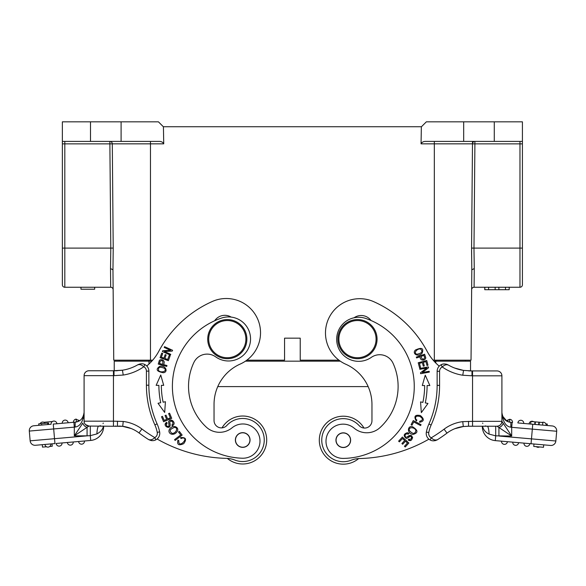 <?xml version="1.0" encoding="UTF-8"?>
<svg xmlns="http://www.w3.org/2000/svg" width="586" height="586" viewBox="0 0 586 586"><rect width="100%" height="100%" fill="white"/><g stroke="black" fill="none" stroke-linecap="round" stroke-linejoin="round"><path stroke-width="0.88" d="M377.062 339.133A19.58 19.58 0 0 1 347.696 356.09A19.58 19.58 0 0 1 347.696 322.183A19.58 19.58 0 0 1 377.062 339.133A19.58 19.58 0 0 1 347.696 356.09A19.58 19.58 0 0 1 347.696 322.183A19.58 19.58 0 0 1 377.062 339.133M150.463 141.409L150.463 360.178L119.383 360.178L119.398 361.159L119.383 360.178L113.75 360.178L112.966 269.794L113.75 360.178L152.682 360.178M80.963 287.257L80.963 289.213L94.668 289.213L94.668 287.257M522.419 284.811A2.447 2.447 0 0 1 519.972 287.257A2.447 2.447 0 0 0 522.419 284.811L522.419 121.829L426.352 121.829L421.451 126.73L163.333 126.73L158.432 121.829L62.365 121.829L62.365 284.811A2.447 2.447 0 0 0 64.812 287.257A2.447 2.447 0 0 1 62.365 284.811A2.447 2.447 0 0 0 64.812 287.257L110.688 287.257A2.447 2.447 0 0 1 113.142 289.682L113.142 289.682A2.447 2.447 0 0 0 110.688 287.257A2.447 2.447 0 0 1 113.142 289.682M112.93 269.794L110.52 268.542L110.688 287.257M110.52 268.542L110.798 248.105L113.215 248.083L112.966 269.794M471.562 250.303L471.818 269.794L471.569 248.083L473.986 248.105L474.264 268.542L473.993 250.303M505.491 287.257L505.491 289.704L484.761 289.704L484.761 287.257L484.783 289.704M488.592 287.257L488.592 289.704M484.856 287.257L484.856 289.704M509.183 287.257L509.183 289.704L505.491 289.704M509.256 287.257L509.183 289.704M498.884 287.257L498.884 289.704M495.163 287.257L495.163 289.704M474.264 268.542L471.818 269.794L471.642 289.682A2.447 2.447 0 0 1 474.089 287.257L474.264 268.542M463.687 121.829L463.687 141.409L522.419 141.409L522.419 143.856L474.902 143.856L473.986 248.105L519.972 248.105L519.972 287.257L474.089 287.257A2.447 2.447 0 0 0 471.642 289.682L471.027 360.178L465.401 360.178L465.387 361.159M471.708 281.991L471.767 275.567M471.789 272.79L471.027 360.178L434.321 360.178L434.321 143.834L421.048 143.834L421.363 126.73M465.401 360.178L433.164 360.178M246.816 360.178L284.562 360.178L284.562 338.159L300.222 338.159L300.222 360.178L338.95 360.178M62.365 141.409L158.557 141.409C161.106 141.263 162.827 142.068 163.736 143.834L112.3 143.834L112.439 159.766M121.097 121.829L121.097 141.409M163.421 126.73L163.736 143.834M471.569 248.083L472.484 143.834L474.902 143.856L474.909 141.409A2.447 2.417 -90 0 0 472.484 143.834L472.506 141.409M421.048 143.834C421.927 142.083 423.656 141.27 426.227 141.409L463.687 141.409M358.669 458.582A23.982 23.982 0 0 1 319.304 440.189A23.982 23.982 0 0 1 363.965 428.036M365.928 318.506A71.946 71.946 0 0 1 343.374 458.406A17.133 17.133 0 0 1 326.988 435.523A17.133 17.133 0 0 1 354.149 428.168A19.58 19.58 0 0 0 379.97 427.641A55.795 55.795 0 0 0 393.081 363.313A14.679 14.679 0 0 0 371.312 357.372A22.026 22.026 0 0 1 336.884 342.334A22.026 22.026 0 0 1 365.928 318.506M350.626 440.225A7.34 7.34 0 0 0 343.33 432.842A7.34 7.34 0 0 0 335.946 440.145A7.34 7.34 0 0 0 343.25 447.528A7.34 7.34 0 0 0 350.626 440.225M415.811 419.085L416.902 420.162L416.236 420.953C413.621 416.294 415.005 414.5 420.389 415.562C424.513 419.122 424.249 421.356 419.591 422.264L419.73 421.261C423.143 420.199 423.224 418.609 419.986 416.5C416.661 415.591 415.232 416.39 415.708 418.887M399.388 441.859L398.619 441.155L402.384 437.053L408.874 443.009L405.226 446.986L404.457 446.283L407.438 443.038L405.453 441.207L402.663 444.247L401.901 443.551L404.692 440.511L402.479 438.482L399.388 441.859M410.53 435.347L407.036 437.075C414.126 430.864 413.518 443.565 408.178 439.991L411.035 440.247M412.61 437.91L412.617 437.515M405.549 437.031L405.014 435.537C404.977 436.958 405.651 437.471 407.036 437.075M406.384 433.874L408.427 434.131C406.787 433.347 405.644 433.816 405.014 435.53M408.178 439.991L408.691 439.192C411.167 439.434 411.987 438.577 411.145 436.629C410.493 435.303 406.787 439.317 406.186 438.343C403.19 435.794 403.6 433.904 407.417 432.688L408.918 433.332L408.435 434.116M412.009 425.18L411.086 424.696L413.269 420.572L421.056 424.696L420.594 425.568L413.723 421.935L412.009 425.18M409.453 430.659C412.896 434.321 415.042 434.263 415.899 430.49C415.005 427.062 407.878 426.564 409.453 430.659M412.94 434.446C406.743 433.486 407.395 425.443 412.398 426.645C418.243 430.314 418.426 432.908 412.94 434.446M439.244 366.14A48.938 48.938 0 0 1 427.179 351.424A112.563 112.563 0 0 0 373.663 301.651A34.259 34.259 0 0 0 326.226 325.831A34.259 34.259 0 0 0 345.813 364.25A44.045 44.045 0 0 1 371.956 404.494L371.956 420.719A7.34 7.34 0 0 1 359.196 425.67A21.535 21.535 0 0 0 324.344 450.429A21.535 21.535 0 0 0 351.153 460.23A24.473 24.473 0 0 1 359.496 458.545A146.822 146.822 0 0 0 428.908 439.163A7.34 7.34 0 0 0 430.087 439.954L430.344 440.086M343.286 447.528A7.34 7.34 0 0 1 335.946 440.189A7.34 7.34 0 0 1 343.286 432.842M354.047 317.788A12.233 12.233 0 0 1 371.033 320.505M423.473 385.522L422.294 385.522L425.253 375.187L429.86 385.537L427.106 385.529A84.911 84.911 0 0 1 425.275 402.897L427.978 403.468L421.319 412.632L420.572 401.901L422.88 402.392A82.465 82.465 0 0 0 424.652 385.522L422.294 385.522M428.483 385.529L427.106 385.529M426.659 368.074L419.854 369.319L419.701 368.477L428.366 366.887L428.527 367.788L422.36 372.513L429.164 371.268L429.318 372.11L420.653 373.7L420.492 372.799L426.659 368.074M417.027 354.2C421.935 353.248 423.121 351.534 420.594 349.051C417.335 348.113 412.852 353.475 417.027 354.2M422.067 353.27C417.737 357.672 411.672 353.321 415.511 349.967C421.795 347.132 423.978 348.231 422.067 353.27M420.96 356.435C422.03 359.504 423.275 359.972 424.696 357.841L423.934 355.402L420.96 356.435M425.707 357.541C426.154 360.09 420.36 361.994 419.979 356.771L416.595 357.951L416.302 357.108L424.616 354.215L425.714 357.614M420.506 367.349L419.503 367.62L418.214 362.756L426.733 360.5L427.978 365.21L426.974 365.474L425.956 361.628L423.348 362.316L424.301 365.92L423.304 366.184L422.345 362.58L419.444 363.349L420.506 367.349M545.896 423.92L547.302 424.044L547.17 425.509L552.254 425.949A4.893 4.893 0 0 1 556.7 431.252A4.893 4.893 0 0 0 552.254 425.949L517.878 422.945A2.937 2.937 0 0 1 520.8 420.265A2.937 2.937 0 0 0 517.878 422.945M520.8 420.265A2.937 2.937 0 0 1 523.73 423.458L530.696 424.066L530.923 421.481L539.296 422.213L539.076 424.799L535.157 424.454L535.384 421.876L538.893 422.176L538.666 424.762M539.076 424.799L542.614 425.106L542.834 422.528L539.296 422.213M534.93 421.832L534.703 424.418L532.747 424.249L532.322 429.12L556.7 431.252L555.85 441.009L531.473 438.87L531.041 443.748L529.825 443.639A2.937 2.937 0 0 1 526.77 446.32A2.937 2.937 0 0 1 523.972 443.133L529.825 443.639M509.835 419.415L509.608 422.14L506.743 421.026L509.688 419.283L507.198 420.301M501.543 441.17L507.395 441.683A2.937 2.937 0 0 1 504.473 444.364A2.937 2.937 0 0 1 501.543 441.17L495.287 440.621L495.705 435.838L511.695 436.028L497.016 426.234A4.893 4.893 0 0 0 501.909 421.341L511.695 436.028L511.695 427.319L510.846 427.209C505.784 426.557 502.803 421.686 501.909 412.581C502.817 418.66 505.791 421.905 510.846 422.33L512.516 422.477A2.937 2.937 0 0 0 509.849 419.298M467.782 426.242L482.329 426.234M543.508 447.294L543.72 444.855L550.547 445.455L531.041 443.748L533.971 444.005L533.758 446.444L543.508 447.294L543.72 444.855M536.285 446.664A2.937 2.937 0 0 0 539.516 446.95A2.937 2.937 0 0 1 538.109 447.301M512.757 442.152A2.937 2.937 0 0 0 515.687 445.338A2.937 2.937 0 0 0 518.61 442.657L507.395 441.683M523.972 443.133L518.61 442.657M550.547 445.455A4.893 4.893 0 0 0 555.85 441.009A4.893 4.893 0 0 1 550.547 445.455M495.221 426.234L497.016 426.234A4.893 4.893 0 0 0 501.909 421.341C501.594 424.293 499.968 425.927 497.016 426.234L495.69 426.234L495.705 435.838L489.098 434.101C485.589 432.439 483.435 429.897 482.644 426.483L482.329 426.483A14.196 14.196 0 0 0 495.287 440.621L531.041 443.748M470.595 426.234L468.133 426.234L470.595 426.234M462.347 426.637L463.167 426.52M463.497 426.483L454.795 428.71L463.46 426.483M471.122 370.931L470.558 370.909M470.536 370.931L468.734 370.931M463.541 370.425L462.757 375.238L472.543 375.824L472.543 421.341L501.909 421.341L501.909 375.824A4.893 4.893 0 0 0 497.016 370.931L470.565 370.923M454.707 368.067L463.467 370.396L471.137 370.923M442.196 364.309L441.104 364.77C443.075 363.628 445.433 363.686 448.173 364.946C446.349 364.353 444.364 365.019 442.225 366.946A4.893 4.893 0 0 0 439.581 371.29L437.134 371.29L437.134 385.383A94.947 94.947 0 0 1 428.908 424.037A37.687 37.687 0 0 0 426.366 432.065A7.34 7.34 0 0 0 430.087 439.954L430.688 440.24M462.757 375.238A48.938 48.938 0 0 1 442.225 366.946L441.104 364.77A7.34 7.34 0 0 0 437.134 371.29M439.581 371.29L439.581 385.383A97.393 97.393 0 0 1 431.142 425.033A35.241 35.241 0 0 0 428.762 432.534A4.893 4.893 0 0 0 431.245 437.801L430.087 439.954C432.226 441.199 434.702 441.112 437.515 439.676A151.723 151.723 0 0 0 447.008 433.098A34.259 34.259 0 0 1 463.292 426.505L462.757 421.642L472.543 421.341L472.543 426.234L497.016 426.234L497.712 426.703M468.522 421.341L468.529 426.234L463.292 426.505A34.259 34.259 0 0 0 447.008 433.098L444.071 429.186A146.822 146.822 0 0 1 431.245 437.801C433.332 439.866 435.42 440.496 437.515 439.676C434.702 441.112 432.226 441.199 430.087 439.954M446.342 364.704L448.173 364.946A44.045 44.045 0 0 0 463.453 370.389A44.045 44.045 0 0 1 448.173 364.946M447.352 364.536L446.202 364.155M444.239 363.95L442.686 364.17M435.281 440.628L435.662 440.526L435.281 440.628M436.797 440.079L437.515 439.676L436.797 440.079M489.098 434.101A9.786 1.912 90 0 0 487.222 426.234L487.471 426.234M507.271 429.384L506.875 428.791M510.846 427.209L510.846 422.33L509.608 422.14M508.589 421.861L507.535 421.437M506.751 421.019L502.568 416.111M546.159 425.421A2.937 2.937 0 0 0 542.087 422.462A2.937 2.937 0 0 1 546.159 425.421M532.015 421.246A2.937 2.937 0 0 1 533.612 421.715A2.937 2.937 0 0 0 529.092 423.927M336.071 440.196A7.222 7.222 0 0 0 343.293 447.404A7.222 7.222 0 0 0 350.509 440.174A7.222 7.222 0 0 0 343.279 432.966A7.222 7.222 0 0 0 336.071 440.196M246.874 339.133A19.58 19.58 0 0 1 217.509 356.09A19.58 19.58 0 0 1 217.509 322.183A19.58 19.58 0 0 1 246.874 339.133A19.58 19.58 0 0 1 217.509 356.09A19.58 19.58 0 0 1 217.509 322.183A19.58 19.58 0 0 1 246.874 339.133M470.536 370.916L470.536 361.159L470.536 370.916M114.241 370.718L114.241 361.159L151.811 361.159M434.021 361.159L470.536 361.159M217.758 386.606L368.162 386.606M245.439 361.159L340.298 361.159M239.945 433.34A7.222 7.222 0 0 0 236.048 442.774A7.222 7.222 0 0 0 245.475 446.678A7.222 7.222 0 0 0 249.38 437.244A7.222 7.222 0 0 0 239.945 433.34M222.035 427.853A23.982 23.982 0 0 1 266.696 440.005A23.982 23.982 0 0 1 227.331 458.406A24.473 24.473 0 0 0 226.504 458.369A24.473 24.473 0 0 1 234.847 460.054A21.535 21.535 0 0 0 263.876 444.012A21.535 21.535 0 0 0 226.804 425.495A7.34 7.34 0 0 1 214.044 420.543L214.044 404.318A44.045 44.045 0 0 1 240.187 364.074A34.259 34.259 0 0 0 226.262 298.508A34.259 34.259 0 0 0 212.337 301.468A112.563 112.563 0 0 0 158.821 351.248A48.938 48.938 0 0 1 146.756 365.964M242.406 458.223A71.946 71.946 0 0 1 221.537 318.066A22.026 22.026 0 0 1 250.295 342.239A22.026 22.026 0 0 1 215.685 356.859A14.679 14.679 0 0 0 193.849 362.536A55.795 55.795 0 0 0 206.184 427.018A19.58 19.58 0 0 0 231.997 427.861A17.133 17.133 0 0 1 259.071 435.537A17.133 17.133 0 0 1 242.406 458.223M235.374 439.961A7.34 7.34 0 0 1 242.765 432.666A7.34 7.34 0 0 1 250.054 440.057A7.34 7.34 0 0 1 242.663 447.345A7.34 7.34 0 0 1 235.374 439.961M170.16 425.048L169.757 422.521C172.431 431.56 161.15 425.7 166.622 422.345L165.201 424.835M169.867 426.418L170.167 425.077M170.416 421.195L171.998 421.334C173.295 422.726 173.244 423.956 171.852 425.018C173.244 423.854 173.295 422.623 171.998 421.334C170.724 420.704 169.969 421.1 169.757 422.521M166.622 422.345L167.135 423.143C165.889 425.29 166.321 426.396 168.446 426.447C169.918 426.403 167.823 421.356 168.958 421.224C170.914 417.921 175.683 422.374 173.581 424.703L172.665 425.619M172.372 425.802L171.859 425.026M178.481 432.007L179.309 431.377L182.143 435.083L175.148 440.438L174.547 439.654L180.715 434.929L178.481 432.007M174.577 427.399C169.808 428.996 168.966 430.974 172.035 433.332C175.522 433.948 178.95 427.685 174.577 427.399M169.676 428.989C173.134 423.759 180.173 427.707 176.987 431.75C173.178 437.002 166.82 433.142 169.676 428.989M164.439 351.505L170.753 354.347L170.401 355.123L162.373 351.512L162.747 350.677L170.504 350.289L164.197 347.447L164.549 346.67L172.584 350.281L172.203 351.117L164.439 351.505M169.098 355.592L170.079 355.944L168.38 360.676L160.088 357.694L161.729 353.116L162.71 353.461L161.362 357.211L163.904 358.119L165.164 354.611L166.138 354.962L164.878 358.471L167.699 359.482L169.098 355.592M157.092 438.987A146.822 146.822 0 0 0 226.504 458.369M214.659 320.769A12.233 12.233 0 0 1 231.177 317.092M158.894 385.354L156.14 385.354L160.747 375.003L163.706 385.346L161.34 385.346A82.465 82.465 0 0 0 163.12 402.216L165.428 401.725L164.681 412.449L158.022 403.285L160.725 402.714A84.911 84.911 0 0 1 158.894 385.354L157.517 385.354M163.706 385.339L162.527 385.346M162.534 364.324C163.391 361.188 162.63 360.09 160.249 361.042L159.495 363.481L162.534 364.324M163.531 364.602L166.981 365.554L166.746 366.411L158.257 364.067L159.289 360.654C160.447 358.39 166.153 360.134 163.531 364.602M164.498 368.389C159.919 366.389 157.964 367.129 158.638 370.601C160.791 373.223 167.53 371.363 164.498 368.389M159.824 366.301C165.889 365.129 168.409 372.154 163.347 372.74C156.557 371.502 155.385 369.363 159.824 366.301M182.436 438.013L181.001 438.555L180.554 437.617C185.879 437.185 186.934 439.2 183.726 443.646C178.767 445.909 176.847 444.73 177.968 440.123L178.818 440.665C178.093 449.499 189.534 437.625 182.656 437.998M168.607 413.577L169.566 413.174L171.72 418.309L163.597 421.715L161.509 416.741L162.469 416.338L164.168 420.404L166.658 419.356L165.062 415.555L166.014 415.152L167.611 418.961L170.38 417.803L168.607 413.577M41.525 423.619L41.774 425.07L41.525 423.619L38.698 423.868L38.83 425.326L33.746 425.773L51.055 424.257A2.937 2.937 0 0 1 53.985 421.07A2.937 2.937 0 0 1 56.908 423.751L62.27 423.275A2.937 2.937 0 0 1 65.2 420.089A2.937 2.937 0 0 0 62.27 423.275M41.65 423.612L48.492 423.011L48.616 424.476L41.774 425.07M52.388 421.539L43.913 422.279M76.151 419.115L79.257 420.843L76.392 421.964L76.151 419.115A2.937 2.937 0 0 0 73.484 422.301M79.249 420.829L78.802 420.125M74.305 422.228L76.392 421.964L74.73 422.191L75.154 422.154L75.154 427.026L74.305 427.135L75.154 427.026C80.209 426.396 83.183 421.517 84.091 412.398L83.432 415.928M114.014 370.711L122.54 370.191A44.045 44.045 0 0 0 137.827 364.77C140.567 363.503 142.925 363.445 144.896 364.595L143.775 366.763C141.636 364.844 139.651 364.177 137.827 364.77L139.666 364.521M113.457 426.059L113.457 421.166L123.243 421.466L122.708 426.33L88.984 426.059L74.305 435.845L82.816 423.077C83.483 425.246 84.904 426.667 87.072 427.333L87.072 435.845L90.295 435.662L90.713 440.445L84.457 440.987A2.937 2.937 0 0 1 81.527 444.181A2.937 2.937 0 0 1 78.605 441.5A2.937 2.937 0 0 0 81.527 444.181A2.937 2.937 0 0 0 84.457 440.987M103.282 426.059A9.786 6.695 -159.5 0 0 103.356 426.3C102.836 429.311 100.689 431.853 96.902 433.926L90.237 435.662M99.576 425.993L98.778 426.059A9.786 1.912 -90 0 0 96.902 433.926M84.091 421.166L113.457 421.166L113.457 375.648L84.091 375.648A4.893 4.893 0 0 1 88.984 370.755L113.457 370.755L88.984 370.755A4.893 4.893 0 0 0 84.091 375.648L84.091 421.166A4.893 4.893 0 0 0 88.984 426.059L85.497 424.594L88.984 426.059L90.31 426.059L90.295 435.662M49.715 446.488L52.242 446.261L52.029 443.829M42.492 447.118L42.28 444.679L42.492 447.118L46.484 446.766M44.961 444.444A2.937 2.937 0 0 0 47.891 447.125A2.937 2.937 0 0 0 50.814 443.932L44.961 444.444M73.243 441.969A2.937 2.937 0 0 1 70.313 445.162A2.937 2.937 0 0 1 67.39 442.481A2.937 2.937 0 0 0 70.313 445.162A2.937 2.937 0 0 0 73.243 441.969L78.605 441.5M62.028 442.95A2.937 2.937 0 0 1 62.035 443.206A2.937 2.937 0 0 0 62.028 442.95L67.39 442.481M90.713 440.445A14.196 14.196 0 0 0 103.671 426.3L103.671 426.3A14.196 14.196 0 0 1 90.713 440.445L56.175 443.463A2.937 2.937 0 0 0 59.23 446.144A2.937 2.937 0 0 0 62.035 443.206M29.3 431.076L53.678 428.945L54.527 438.694L30.15 440.826L29.3 431.076A4.893 4.893 0 0 1 33.746 425.773A4.893 4.893 0 0 0 29.3 431.076L30.15 440.826A4.893 4.893 0 0 0 35.453 445.279L54.959 443.573L54.527 438.694L87.072 435.845L74.305 435.845L74.305 427.135L53.678 428.945L53.253 424.066L74.276 422.228M115.405 426.059L116.101 426.059M123.653 426.462L131.205 428.534L122.474 426.3M117.259 370.755L98.778 370.755L114.241 370.755L113.457 370.755L114.021 370.755L114.021 375.648L123.243 375.055L122.43 370.227M123.243 421.466A39.152 39.152 0 0 1 141.929 429.003L138.992 432.922A34.259 34.259 0 0 0 122.708 426.33A34.259 34.259 0 0 1 138.992 432.922A151.723 151.723 0 0 0 148.485 439.5C150.543 440.298 152.631 439.676 154.755 437.617L155.913 439.771C153.781 441.024 151.305 440.936 148.485 439.5C151.305 440.936 153.781 441.024 155.913 439.771A7.34 7.34 0 0 0 159.634 431.882A37.687 37.687 0 0 0 157.092 423.861A94.947 94.947 0 0 1 148.866 385.207L148.866 371.114A7.34 7.34 0 0 0 144.896 364.595L143.775 366.763A48.938 48.938 0 0 1 123.243 375.055M148.485 439.5L151.078 440.526L148.485 439.5M151.371 440.577L152.257 440.65L151.371 440.577M79.491 428.066L79.125 428.615M83.241 418.382L83.41 417.781M88.984 426.059L90.31 426.059M75.154 422.154C80.216 421.722 83.197 418.47 84.091 412.398M68.123 422.77A2.937 2.937 0 0 0 65.2 420.089A2.937 2.937 0 0 1 68.123 422.77L73.88 422.264L74.305 427.135M40.104 423.744A2.937 2.937 0 0 1 42.771 422.052A2.937 2.937 0 0 0 40.104 423.744M45.173 423.297A2.937 2.937 0 0 0 42.771 422.052M56.908 423.751L53.985 424M64.812 141.409L64.812 143.856L109.875 143.856L109.875 141.409A2.447 2.417 -90 0 1 112.3 143.834L109.875 143.856L110.798 248.105L64.812 248.105L64.812 287.257M376.08 339.133A18.598 18.598 0 0 0 348.187 323.025A18.598 18.598 0 0 0 348.187 355.241A18.598 18.598 0 0 0 376.08 339.133M62.365 248.105L64.812 248.105L64.812 143.856L62.365 143.856M113.215 248.083L112.3 143.834M522.419 248.105L519.972 248.105L519.972 141.409M435.794 363.012L435.794 360.178M148.991 360.178L148.991 364.009M90.508 121.829L90.508 141.409M494.276 141.409L494.276 121.829M472.484 143.834L434.321 143.834L434.321 141.409M482.329 426.483A14.196 14.196 0 0 0 495.287 440.621M471.979 375.824L471.986 370.931L463.453 370.396M472.543 370.931L472.543 375.824L501.909 375.824M439.581 385.383L437.134 385.383M431.142 425.033L428.908 424.037M428.762 432.534L426.366 432.065M468.522 426.256L463.292 426.52M512.12 422.44L511.695 427.319L532.322 429.12L531.473 438.87L498.928 436.028L498.928 427.516C501.096 426.842 502.517 425.421 503.184 423.253M444.071 429.186A39.152 39.152 0 0 1 462.757 421.642M245.893 339.133A18.598 18.598 0 0 0 217.999 323.025A18.598 18.598 0 0 0 217.999 355.241A18.598 18.598 0 0 0 245.893 339.133M47.664 423.085L47.788 424.542M114.021 375.648L113.457 375.648L113.457 370.755M148.866 371.114L146.419 371.114A4.893 4.893 0 0 0 143.775 366.763M157.092 423.861A94.947 94.947 0 0 1 148.866 385.207L146.419 385.207A97.393 97.393 0 0 0 154.858 424.857L157.092 423.861A37.687 37.687 0 0 1 159.634 431.882L157.238 432.358A35.241 35.241 0 0 0 154.858 424.857M141.929 429.003A146.822 146.822 0 0 0 154.755 437.617A4.893 4.893 0 0 0 157.238 432.358M146.419 371.114L146.419 385.207M117.478 421.166L117.471 426.059M487.222 426.234L486.424 426.168M485.743 426.007L485.34 425.861M482.82 423.473L482.644 423.063M468.133 426.234L472.543 426.234M461.519 426.776L460.948 426.886M459.314 427.245L458.692 427.414M457.849 427.648L457.292 427.817M497.016 426.234C499.733 426.022 501.352 424.572 501.88 421.883M103.282 423.07L103.026 423.59M100.558 425.722L99.81 425.949M114.124 370.748L114.863 370.748M115.493 370.74L122.21 370.257M124.43 426.586L125.052 426.703M126.686 427.069L127.316 427.231M128.151 427.465L128.708 427.641M121.661 426.227L118.738 426.073M125.887 369.546L128.502 368.843M130.143 368.308L130.825 368.059"/></g></svg>
